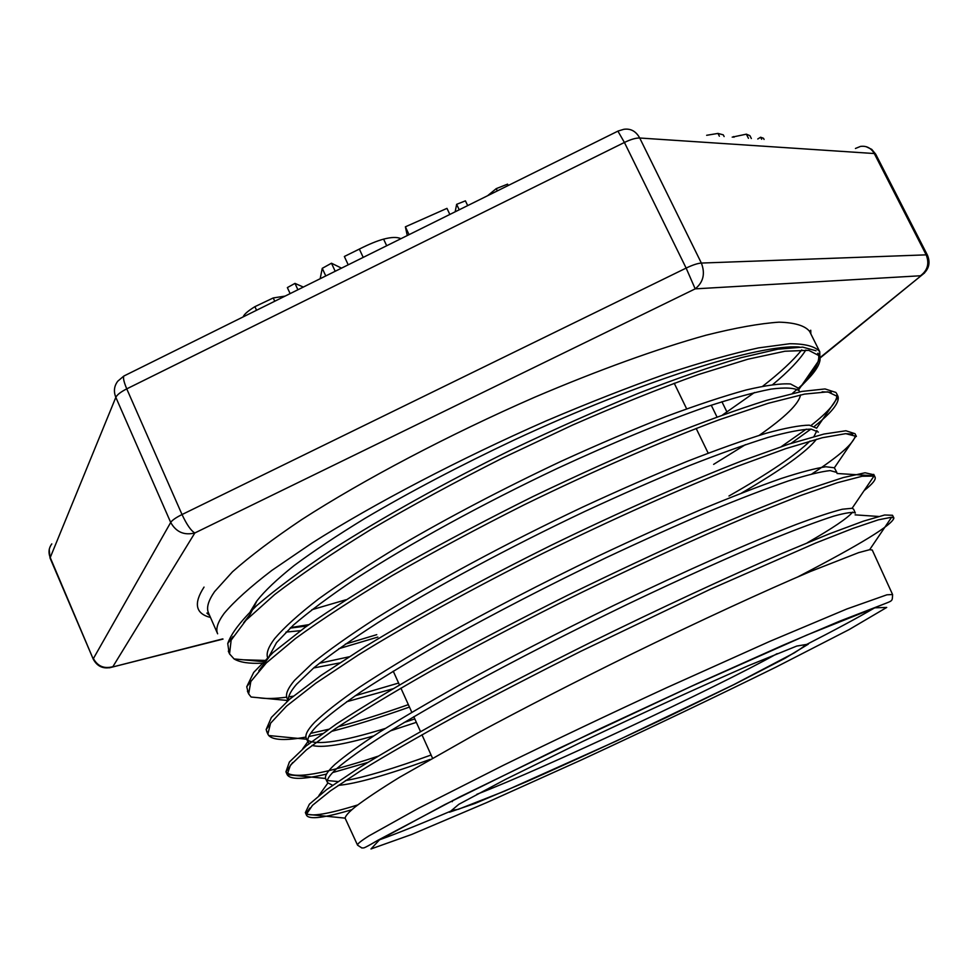 <?xml version="1.0" encoding="UTF-8"?>
<svg xmlns="http://www.w3.org/2000/svg" width="978" height="978" viewBox="0 0 978 978"><rect width="100%" height="100%" fill="white"/><g stroke="black" fill="none" stroke-linecap="round" stroke-linejoin="round"><path stroke-width="1.47" d="M430.039 759.441C386.677 775.151 356.078 783.794 338.241 785.395M332.606 785.285L327.581 782.706C326.297 780.041 329.403 775.285 336.884 768.463C347.41 759.539 362.972 748.414 383.584 735.089C407.019 720.59 434.525 704.551 466.103 686.984C516.873 659.343 570.749 631.739 627.705 604.172C682.913 577.79 733.439 555.137 773.696 538.462C798.427 528.523 818.366 521.103 833.537 516.201C845.799 512.753 853.073 511.714 855.359 513.083L853.586 509.159L852.119 508.267L842.364 509.232C831.557 511.959 816.043 517.081 795.835 524.611C751.776 541.616 686.128 570.504 613.927 605.358C558.56 632.363 506.653 659.172 458.205 685.786C428.071 702.705 401.872 718.133 379.623 732.07C359.941 744.943 345.038 755.725 334.904 764.417C327.838 770.982 324.733 775.676 325.588 778.476L325.711 778.83M327.398 780.554L338.009 781.544M345.393 780.603C364.965 777.143 393.535 768.61 431.09 755.016M892.584 594.526L872.254 550.027L869.65 549.697L858.586 552.656L810.285 571.555C765.603 590.529 700.37 620.48 629.477 655.138C575.101 681.91 524.257 708.011 476.922 733.439L399.757 777.18C380.369 789.112 365.552 799.002 355.283 806.85C348.889 812.033 345.491 815.786 345.1 818.134L357.557 845.163C357.08 844.063 360.943 840.933 369.146 835.774L418.523 808.256L503.205 765.383C554.917 740.04 609.392 714.148 666.641 687.717L770.004 641.287L846.801 609.001L886.912 594.807L892.584 594.526C892.229 601.446 893.085 600.443 882.498 604.612L839.65 621.177L782.999 645.248L697.082 683.646L600.798 728.341L459.623 796.972L377.704 840.383C360.234 850.591 364.77 847.229 361.946 848.024L357.557 845.163M416.347 722.351L390.222 730.933M373.657 735.921C342.422 744.955 321.872 748.109 312.043 745.395M309.072 743.622L307.948 741.593C307.092 738.256 309.977 733.145 316.603 726.263C326.823 716.617 342.117 704.808 362.483 690.81C385.625 675.725 412.924 659.172 444.403 641.189C495.027 612.974 548.902 585.174 606.03 557.753C642.913 540.431 677.51 524.868 709.845 511.078C740.163 498.597 766.263 488.572 788.109 481.017C807.107 475.002 821.117 471.53 830.139 470.601L836.838 472.435M314.696 722.241C307.544 729.722 304.745 735.138 306.322 738.488L306.517 738.867M307.813 740.322C317.019 745.529 342.85 741.568 385.32 728.451M404.036 722.51L414.794 718.903M807.339 542.741C832.608 528.267 847.718 518.059 852.657 512.093M392.679 688.854L346.615 701.764M288.388 700.297L288.339 699.588C288.302 695.798 291.028 690.7 296.542 684.307L314.048 667.619C330.601 654.404 351.958 639.38 378.131 622.534C433.926 587.705 509.697 547.057 584.502 511.604C621.507 494.452 656.311 479.183 688.94 465.785C719.539 453.768 745.921 444.318 768.072 437.423C787.473 432.056 801.85 429.281 811.178 429.122L818.366 432.093M838.158 396.762L816.618 428.205L809.332 425.161C799.894 425.283 785.493 427.985 766.116 433.266C743.891 440.112 717.461 449.538 686.813 461.506C654.209 474.843 619.392 490.088 582.35 507.24C507.472 542.668 431.897 583.328 376.041 618.267C349.916 635.15 328.608 650.236 312.116 663.512L294.574 680.321C287.74 688.39 285.246 694.417 287.104 698.378L288.107 700.541L251.101 697.021L248.656 693.903L250.82 681.532L266.297 662.962L295.527 638.487C321.628 619.502 353.889 598.512 392.288 575.541C433.486 551.922 477.472 528.328 524.245 504.782C594.832 470.296 663.328 440.565 719.466 419.672L768.256 403.291L804.637 394.085L827.828 391.848L838.134 396.787C839.381 402.912 831.496 412.74 814.503 426.274M355.21 695.737L398.608 683.047M836.716 472.215L834.368 467.79L825.884 466.75C815.725 468.205 800.737 472.154 780.896 478.597C758.427 486.482 731.923 496.763 701.36 509.452C668.952 523.364 634.514 538.915 598.059 556.127C541.702 583.316 488.817 610.761 439.391 638.463C408.718 656.128 382.068 672.399 359.452 687.253C339.586 701.018 324.684 712.669 314.72 722.216M816.447 439.256C806.96 451.555 781.997 469.489 741.556 493.059M339.525 662.962L313.62 667.986M269.353 655.871L276.517 642.644L293.314 625.162C309.158 611.531 329.757 596.189 355.124 579.123C409.317 543.927 483.181 503.511 557.326 468.425C613.487 442.447 663.096 421.946 706.165 406.909C732.339 398.339 753.94 392.398 770.982 389.11C785.273 387.264 794.686 387.814 799.234 390.772M798.292 388.144L790.53 383.975C780.823 383.315 766.08 385.308 746.287 389.941C723.769 396.127 697.057 404.978 666.152 416.469C633.255 429.415 598.218 444.379 561.054 461.335C503.56 488.462 449.66 516.702 399.33 546.066C368.193 564.929 341.285 582.546 318.608 598.915C298.755 614.257 284.097 627.497 274.635 638.646C268.51 646.727 266.163 653.023 267.544 657.546M319.403 663.255L348.987 656.825M728.977 495.993C768.928 473.205 795.945 454.892 810.029 441.041M813.928 436.567L816.936 430.577M800.517 394.904C799.014 403.694 785.261 417.166 759.246 435.32M745.444 444.648L713.622 464.367M300.515 630.676L285.979 632.094M243.583 622.864L250.307 614.098L257.031 600.7C264.793 590.822 277.177 579.098 294.182 565.516C313.706 551.03 337.239 535.357 364.757 518.499C409.379 492.154 459.098 466.029 513.89 440.124C642.191 380.32 759.967 343.816 799.429 347.043M250.27 611.641L256.639 601.177M290.087 628.12L306.994 625.969M357.679 804.955C328.266 814.099 311.053 816.923 306.016 813.451L305.38 812.571L309.403 804.185L326.725 789.527L357.569 768.757C384.757 752.009 417.851 732.913 456.86 711.483C498.56 689.135 542.79 666.275 589.563 642.925C659.905 608.316 727.363 577.069 782.033 553.414L829.051 533.951L863.488 521.14L884.638 515.003L892.511 515.272L893.904 518.059C892.291 524.905 860.359 544.477 798.072 576.763M891.545 517.35L890.212 519.33M377.924 756.251C323.351 774.405 292.679 779.588 285.943 771.801L289.366 762.033L306.041 746.043L336.408 723.965C363.193 706.471 395.992 686.727 434.807 664.771C476.347 641.984 520.479 618.891 567.203 595.492C614.172 572.558 659.221 551.458 702.375 532.203C743.109 514.599 778.366 500.235 808.158 489.134L843.268 477.557L865.065 472.777L873.904 474.758M873.733 476.457L870.86 480.687M408.352 704.637C382.337 713.781 358.963 721.165 338.205 726.788M328.632 729.282L310.649 733.366M281.578 736.789L274.17 736.055M267.446 732.742L266.126 729.612L271.371 717.449L289.561 699.294L321.09 675.419L365.283 646.58C417.141 614.942 482.545 579.355 551.849 544.966C621.274 511.201 687.937 481.848 742.216 460.76L789.112 444.024L823.977 434.036L845.897 430.76L855.016 433.694L856.398 436.432L845.762 433.645L822.327 437.728L785.896 448.596L737.229 466.384C681.299 488.474 613.328 518.768 543.279 553.181C473.548 588.084 408.841 623.732 358.303 654.954L315.87 683.157L286.493 706.14L270.588 723.219L267.862 734.148L266.627 731.312M855.395 435.247C854.466 442.655 840.016 455.516 812.046 473.829M293.302 696.177L288.73 696.874M286.701 697.155C275.062 698.708 265.808 698.915 258.95 697.779M248.18 692.412L246.737 686.764L253.681 672.436L273.204 652.412L305.344 627.155C332.899 607.949 365.821 587.106 404.122 564.648C444.794 541.726 487.716 519.049 532.888 496.592C578.169 474.856 621.617 455.271 663.218 437.838C702.669 422.08 737.106 409.586 766.52 400.369L801.862 391.432L825.041 388.938L835.933 392.459M836.911 394.733C837.461 401.273 828.892 411.481 811.202 425.344M806.239 429.159L781.349 446.604M376.762 634.661L345.307 644.135M264.573 660.394L243.51 659.808M229.048 652.485L227.74 643.512C231.089 633.683 240.686 621.103 256.517 605.773C276.016 588.964 301.358 570.15 332.544 549.33C383.07 517.093 445.357 482.386 511.201 449.892C555.235 428.877 597.668 410.002 638.524 393.266C677.387 378.205 711.654 366.322 741.336 357.618L777.779 349.207L802.669 347.117L816.043 350.772M818.525 354.549L818.733 355.772C819.344 362.642 814.197 371.75 803.268 383.107M817.584 353.608L818.733 355.772M351.933 809.674C324.635 817.852 309.525 819.772 306.615 815.432L306.407 814.271L312.471 805.334L330.576 790.762L360.919 770.664C387.117 754.649 418.633 736.532 455.467 716.287C494.782 695.187 536.58 673.524 580.834 651.287L710.285 589.269L815.652 543.047L852.926 528.413L878.354 519.831L891.618 517.228L893.904 518.059M367.704 762.449L332.642 772.583M326.53 774.063C303.29 779.564 290.173 779.759 287.19 774.674L325.588 778.476M292.666 762.559L285.931 771.801L287.177 774.649L290.429 765.248L306.444 749.833L335.491 728.61C361.249 711.727 392.826 692.644 430.222 671.373C470.332 649.245 513.193 626.678 558.829 603.67C627.766 569.563 695.052 538.707 751.067 515.186L800.102 495.712L837.4 482.716L862.107 476.262L873.965 476.09L875.09 477.13C876.117 479.562 872.462 484.049 864.124 490.601M409.452 707.07C379.88 717.522 353.828 725.652 331.322 731.446M322.471 733.622L308.803 736.544M305.931 737.07C285.637 740.774 273.229 740.26 268.718 735.517L267.862 734.148M810.884 429.11L791.019 443.413M377.85 637.069L338.804 648.707M261.762 663.206C248.999 663.781 239.781 662.363 234.097 658.952L229.549 653.915L231.138 640.174L245.979 620.284L274.684 594.538C300.478 574.758 332.471 553.132 370.662 529.636C411.738 505.565 455.662 481.726 502.447 458.107L572.35 425.161C618.182 405.088 660.26 388.205 698.61 374.501L747.925 359.207L784.943 351.236L808.733 350.344L819.393 355.858L820.102 358.718C820.016 365.748 812.767 375.601 798.354 388.254M797.18 389.268L792.351 393.449M209.622 615.517L206.884 613.108L208.51 612.961L217.642 633.793C215.49 629.025 217.654 622.228 224.145 613.402C234.219 601.372 250.148 587.02 271.945 570.345L312.263 542.863C374.232 503.658 460.002 458.743 545.883 421.017C588.426 402.912 628.561 387.19 666.311 373.828C701.825 362.141 732.571 353.486 758.561 347.887L789.759 343.73C805.334 343.743 815.334 346.408 819.76 351.738L819.943 360.796M808.28 378.792L801.068 386.31M497.337 190.893L496.249 188.632L487.557 195.747M467.68 205.6L465.418 200.845L456.64 204.329L455.173 211.798M459.232 209.793L456.64 204.329M508.218 185.502L507.57 184.145L496.249 188.632M449.843 214.439L446.97 208.363L405.381 226.823L407.276 235.539M409.061 234.659L405.381 226.823M285.136 296.089L273.241 297.948L254.916 306.652C248.375 310.698 244.537 313.938 243.388 316.371L243.167 316.896M274.745 301.236L273.241 297.948M325.772 275.943L322.251 268.327L320.173 278.718M303.339 287.067L294.977 283.388L287.361 287.593L290.124 293.62M297.899 289.757L294.977 283.388M341.505 268.143L331.481 263.216L322.251 268.327M335.197 271.273L331.481 263.216M386.689 245.747L383.596 239.133C377.019 240.906 368.938 244.219 359.342 249.084L344.354 256.493L348.217 264.818M400.919 238.693C397.227 236.921 391.457 237.067 383.596 239.133M724.123 136.553L723.268 134.842L717.974 133.424L706.654 135.294M751.336 138.521L749.906 135.661L746.373 134.169L732.204 137.14M764.062 139.438L763.476 138.265L760.615 137.226L757.779 138.986M761.642 139.267L760.615 137.226M222.715 638.903L109.402 667.815M182.03 514.538C186.798 524.709 191.065 530.858 194.842 532.961L695.187 288.865L686.14 268.082L182.03 514.538C175.906 517.594 172.128 520.223 170.698 522.448L93.399 658.549C97.702 666.324 104.194 669.025 112.873 666.678L194.842 532.961C184.17 535.589 176.126 532.081 170.698 522.448L115.832 397.337C117.079 394.757 120.722 391.933 126.749 388.865L624.416 142.458L617.9 131.138L124.732 375.601C122.58 376.078 123.265 380.503 126.749 388.865L182.03 514.538M618.12 131.028L623.83 129.304C630.676 128.314 635.981 131.223 639.722 138.008L701.36 263.058C705.407 273.644 703.353 282.251 695.187 288.865L920.457 275.772C927.645 270.38 929.552 263.412 926.178 254.855L701.36 263.058C697.681 263.314 692.607 264.989 686.14 268.082L624.416 142.458C630.798 139.377 635.908 137.898 639.722 138.008L874.283 153.534C871.105 148.02 866.52 145.649 860.518 146.407L855.432 148.473M308.889 624.624L290.662 627.595M379.501 839.833L444.733 804.637L558.23 748.671L691.617 686.214L806.826 635.064L874.943 607.815L886.728 607.436L849.087 629.6L776.019 667.094C714.894 697.167 650.101 728.072 581.641 759.82L486.836 802.522L411.591 834.491L370.98 848.965L379.501 839.833M379.574 839.784C397.288 833.415 421.934 823.476 453.511 809.98M804.136 645.737C834.723 630.113 858.134 617.546 874.369 608.01M458.816 804.319L449.464 812.205L474.978 803.476L526.946 781.532C571.225 761.874 618.096 740.346 667.546 716.947L734.539 684.319L784.931 658.328L808.354 644.135L796.777 646.055L748.17 665.761C698.414 687.534 643.047 712.864 582.057 741.764L505.504 779.405L458.816 804.319M777.143 653.634C716.153 687.693 542.069 769.234 476.848 794.295M452.166 801.703L453.058 800.297M208.51 612.961C206.211 607.888 208.241 600.773 214.573 591.629L232.532 571.751C250.001 556.25 273.082 538.841 301.786 519.562C363.376 479.843 448.853 434.758 534.636 397.251C598.512 370.002 657.852 348.633 705.884 335.246C735.627 327.789 760.016 323.437 779.038 322.165C794.796 322.593 804.98 325.662 809.601 331.395L810.75 330.234L810.848 333.877M805.835 350.038C799.564 359.941 788.561 371.42 772.852 384.476M345.955 599.759L311.835 609.734M204.035 587.093C193.375 603.573 195.527 613.695 210.478 617.46M924.589 272.911L820.701 357.08M256.554 310.258L254.916 306.652M363.205 257.385L359.342 249.084M719.368 136.211L717.974 133.424M733.977 137.262L733.622 136.565M748.451 138.314L746.373 134.169M51.797 543.89C48.79 547.973 48.215 552.411 50.086 557.203L93.277 659.209C97.323 666.666 103.57 669.319 112.018 667.155L223.021 639.074M927.486 255.258L926.178 254.855L874.283 153.534L875.713 154.182L927.486 255.258C930.714 263.241 928.782 269.891 921.716 275.234L820.652 357.557M721.911 401.714L726.947 412.007M49.23 549.453L50.037 558.022L115.832 397.337C113.46 391.432 114.108 386.053 117.776 381.2L123.827 376.053M716.972 416.946L711.238 405.198M327.569 782.718L325.698 778.83M308.18 742.339L306.334 738.476M306.016 813.451L309.989 807.938M318.877 795.566L327.813 783.134M878.537 516.457L855.114 514.856M302.679 748.83L307.948 741.593M872.841 475.711L837.058 473.499M266.126 729.612L269.439 725.126M286.786 701.691L288.339 699.588M852.755 434.085L845.224 433.67M246.737 686.764L251.322 680.664M258.815 670.725L269.146 657.008M831.202 392.239L822.119 391.823M227.74 643.512L233.143 636.458M306.615 815.432L305.356 812.571M875.09 477.13L873.709 474.354M248.656 693.903L247.422 691.091M837.84 396.004L836.471 393.266M229.549 653.915L228.326 651.128M819.393 355.858L818.036 353.144M708.182 453.156L696.165 428.437M686.642 408.828L674.209 383.217M432.472 758.06L421.958 734.784M420.503 731.556L413.792 716.691M411.824 712.314L400.894 688.109M399.44 684.906L393.242 671.165M804.087 645.138C803.769 646.275 806.385 645.101 794.405 652.815L733.598 684.734L615.981 741.202L504.489 791.178L458.34 809.307C453.78 810.151 452.032 810.236 453.083 809.552M801.789 349.892C793.085 360.613 780.077 372.704 762.791 386.163M754.49 392.508L722.608 414.916M819.76 351.738L809.601 331.395M875.713 154.182L871.753 149.377L866.129 146.676M50.037 558.022L93.277 659.209M345.1 818.134L306.42 814.258M869.65 549.697L891.643 517.203M306.689 739.234L268.681 735.529M852.119 508.267L873.99 476.078M834.368 467.79L856.08 435.943M263.302 661.641L234.097 658.94M798.904 389.44L820.102 358.706"/></g></svg>
